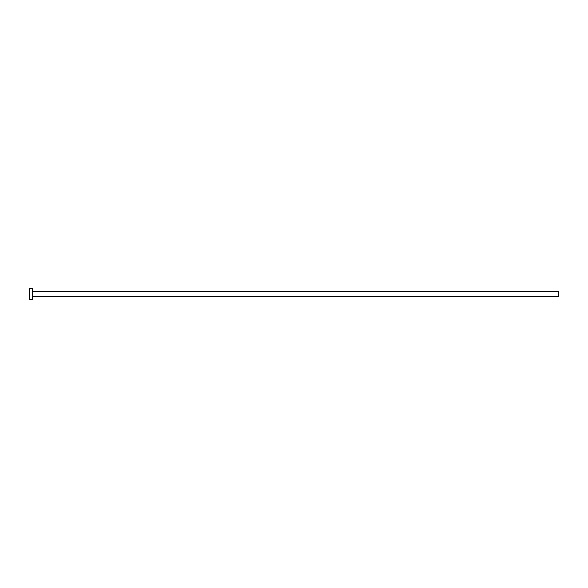 <?xml version="1.0" encoding="UTF-8"?>
<svg xmlns="http://www.w3.org/2000/svg" width="588" height="588" viewBox="0 0 588 588"><rect width="100%" height="100%" fill="white"/><g stroke="black" fill="none" stroke-linecap="round" stroke-linejoin="round"><path stroke-width="0.88" d="M32.575 291.354L558.6 291.354L558.6 296.646L32.575 296.646M32.575 294L32.575 299.292L29.4 299.292L29.4 288.708L32.575 288.708L32.575 294"/></g></svg>
